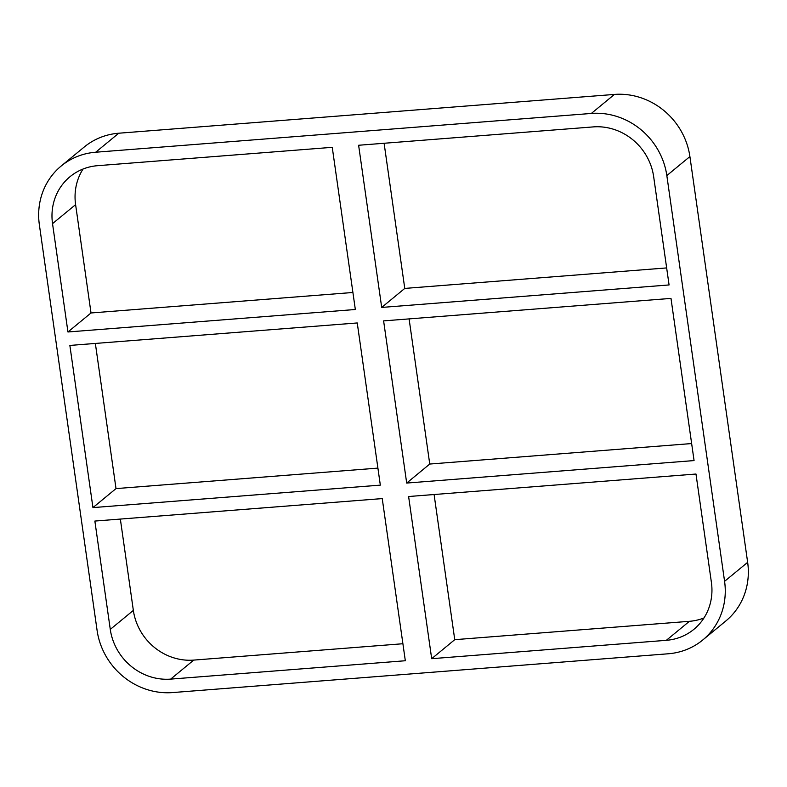 <?xml version="1.0" encoding="UTF-8"?>
<svg xmlns="http://www.w3.org/2000/svg" width="787" height="787" viewBox="0 0 787 787"><rect width="100%" height="100%" fill="white"/><g stroke="black" fill="none" stroke-linecap="round" stroke-linejoin="round"><path stroke-width="1.18" d="M383.613 320.889L670.986 298.401L694.065 460.572L406.692 483.061L383.613 320.889M69.866 345.434L357.249 322.955L380.328 485.126L92.945 507.605L69.866 345.434M381.695 307.432L358.616 145.261L593.26 126.904A55.454 51.755 -129.5 0 1 653.653 176.603L669.078 284.943L381.695 307.432L404.764 288.416L384.105 143.264M666.648 267.924L404.764 288.416M352.91 292.479L91.017 312.97L67.948 331.976L52.532 223.646L75.601 204.63L91.017 312.97M52.532 223.646A55.454 51.755 -129.5 0 1 69.994 176.721A55.454 51.755 -129.5 0 1 97.598 165.683L332.252 147.326L355.33 309.498L67.948 331.976M92.945 507.605L116.014 488.599L95.355 343.447M118.748 133.219A69.325 64.691 -129.5 0 0 84.239 147.012L61.17 166.027A69.325 64.691 50.5 0 1 95.689 152.225L118.748 133.219L614.411 94.43L591.352 113.446A69.325 64.691 50.5 0 1 666.835 175.58L689.904 156.564A69.325 64.691 -129.5 0 0 614.411 94.43M689.904 156.564L747.65 562.331L724.581 581.337A69.325 64.691 50.5 0 1 702.761 639.988A69.325 64.691 50.5 0 1 668.252 653.781L172.589 692.57A69.325 64.691 50.5 0 1 97.096 630.436L39.35 224.669A69.325 64.691 50.5 0 1 61.17 166.027M702.761 639.988L725.83 620.973A69.325 64.691 -129.5 0 0 747.65 562.331M377.908 468.108L116.014 488.599M691.645 443.553L429.751 464.045L409.092 318.892M75.601 204.63A55.454 51.755 50.5 0 1 83.029 169.038M120.352 519.076L133.347 610.397L110.278 629.403A55.454 51.755 -129.5 0 0 170.671 679.112L193.74 660.096A55.454 51.755 50.5 0 1 133.347 610.397M193.74 660.096L402.895 643.736M434.09 494.521L454.748 639.674L689.402 621.317L666.333 640.323L431.689 658.689L408.61 496.518L695.983 474.03L711.399 582.37A55.454 51.755 -129.5 0 1 693.947 629.285A55.454 51.755 -129.5 0 1 666.333 640.323M703.971 617.962A55.454 51.755 50.5 0 1 689.402 621.317M110.278 629.403L94.863 521.063L382.236 498.584L405.325 660.746L170.671 679.112M429.751 464.045L406.692 483.061M454.748 639.674L431.689 658.689M724.581 581.337L666.835 175.58M591.352 113.446L95.689 152.225"/></g></svg>
